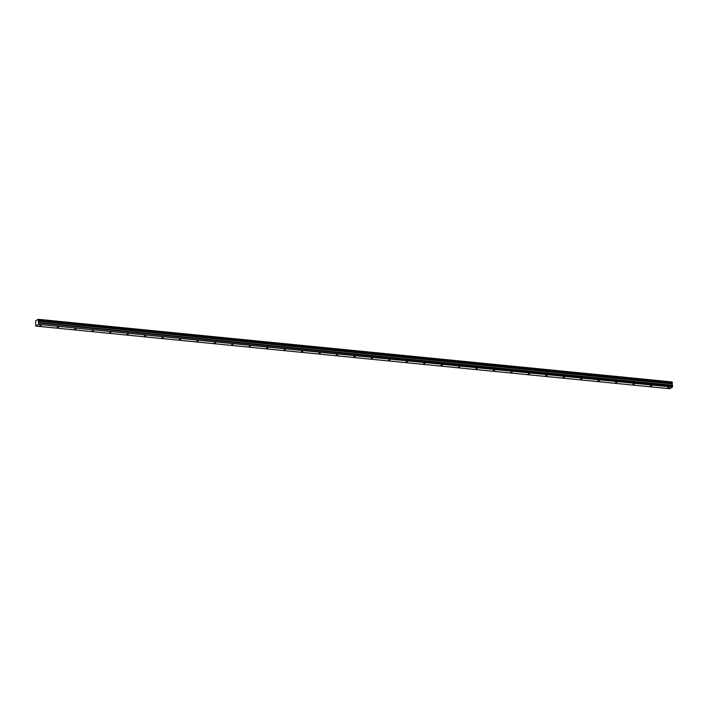 <?xml version="1.0" encoding="UTF-8"?>
<svg xmlns="http://www.w3.org/2000/svg" width="708" height="708" viewBox="0 0 708 708"><rect width="100%" height="100%" fill="white"/><g stroke="black" fill="none" stroke-linecap="round" stroke-linejoin="round"><path stroke-width="1.06" d="M667.715 387.869L669.157 387.541L667.715 387.869M39.648 325.804L41.099 325.476L39.648 325.804M57.091 327.53L58.543 327.193L57.091 327.53M74.544 329.255L75.986 328.919L74.544 329.255M91.987 330.981L93.438 330.645L91.987 330.981M109.43 332.698L110.882 332.371L109.43 332.698M126.882 334.424L128.325 334.096L126.882 334.424M144.326 336.15L145.777 335.813L144.326 336.15M161.769 337.875L163.221 337.539L161.769 337.875M179.221 339.601L180.664 339.265L179.221 339.601M196.665 341.318L198.116 340.99L196.665 341.318M214.108 343.044L215.559 342.716L214.108 343.044M231.56 344.769L233.003 344.433L231.56 344.769M249.004 346.495L250.455 346.159L249.004 346.495M266.447 348.221L267.898 347.885L266.447 348.221M283.899 349.938L285.342 349.61L283.899 349.938M301.343 351.664L302.794 351.336L301.343 351.664M318.786 353.389L320.237 353.053L318.786 353.389M336.238 355.115L337.681 354.779L336.238 355.115M353.681 356.841L355.133 356.505L353.681 356.841M371.125 358.558L372.576 358.23L371.125 358.558M388.577 360.284L390.019 359.956L388.577 360.284M406.02 362.009L407.463 361.673L406.02 362.009M423.464 363.735L424.915 363.399L423.464 363.735M440.916 365.461L442.358 365.124L440.916 365.461M458.359 367.178L459.802 366.85L458.359 367.178M475.803 368.903L477.254 368.576L475.803 368.903M493.255 370.629L494.697 370.293L493.255 370.629M510.698 372.355L512.141 372.019L510.698 372.355M528.141 374.081L529.593 373.744L528.141 374.081M545.585 375.798L547.036 375.47L545.585 375.798M563.037 377.523L564.48 377.196L563.037 377.523M580.48 379.249L581.932 378.922L580.48 379.249M597.924 380.975L599.375 380.639L597.924 380.975M615.376 382.701L616.818 382.364L615.376 382.701M632.819 384.417L634.271 384.09L632.819 384.417M650.263 386.143L651.714 385.816L650.263 386.143M672.237 382.302L38.179 319.299L35.621 320.866L35.816 326.069L38.586 324.414L672.467 387.055L669.697 388.71L35.816 326.069M672.166 383.665L38.276 321.087L672.158 383.727L672.361 382.922L38.498 320.202L672.361 382.922M672.042 381.931L38.188 319.335L672.069 381.975M672.352 382.355L38.453 319.671L672.352 382.355L672.379 382.842M672.158 383.727L672.529 385.692L38.657 323.052L672.529 385.692M672.467 387.055L672.547 385.736M38.586 324.414L672.6 386.648M38.719 324.007L38.666 323.096M38.657 323.052L38.276 321.087M38.285 321.034L38.48 320.281M38.498 320.202L38.471 319.724M672.326 382.311L38.188 319.335M38.241 321.264L672.122 383.904M672.202 385.196L38.32 322.556M38.347 322.653L672.228 385.294M38.259 321.14L672.14 383.78"/></g></svg>
